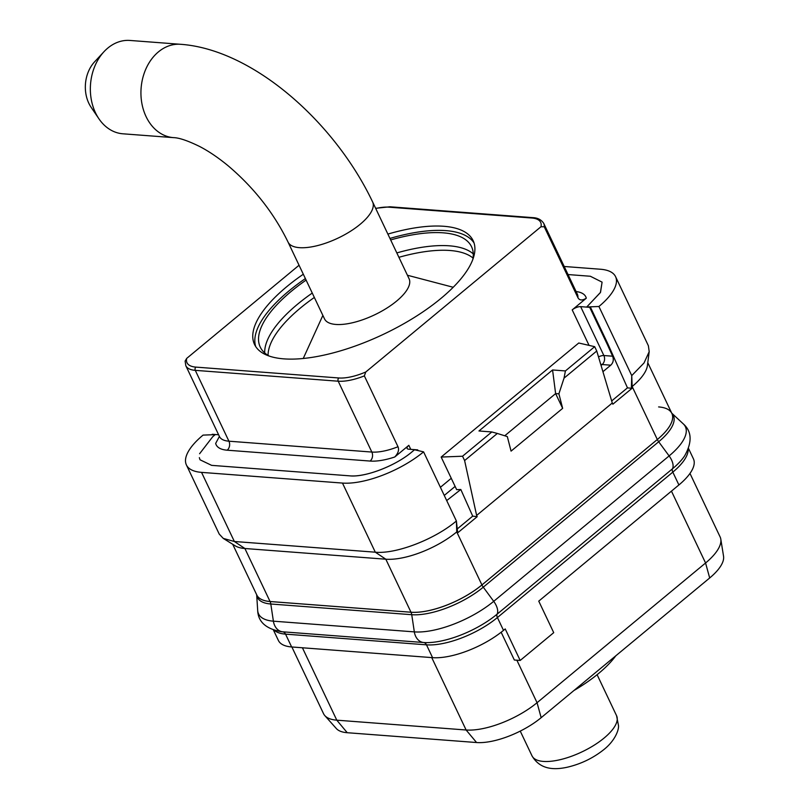 <?xml version="1.0" encoding="UTF-8"?>
<svg xmlns="http://www.w3.org/2000/svg" width="809" height="809" viewBox="0 0 809 809"><rect width="100%" height="100%" fill="white"/><g stroke="black" fill="none" stroke-linecap="round" stroke-linejoin="round"><path stroke-width="1.21" d="M273.391 629.948L278.387 640.455A54.648 20.822 -25.4 0 0 291.634 646.957L432.572 657.656A54.648 20.822 -25.4 0 0 503.501 630.363L505.221 628.937L520.187 660.457L514.342 660.013L501.155 632.244M520.187 660.457L553.72 632.658L538.754 601.138L678.903 484.955A54.648 20.822 -25.4 0 0 693.444 458.875L688.459 448.358M256.675 594.746L257.687 610.441C258.111 621.868 266.04 628.957 281.492 631.708A56.65 21.59 -25.4 0 0 282.594 631.799L423.532 642.508A5.208 4.005 -85.7 0 1 426.485 644.834L285.547 634.135L426.485 644.834A54.648 20.822 -25.4 0 0 497.414 617.54L672.815 472.132A54.648 20.822 -25.4 0 0 688.146 449.187A54.648 20.822 -25.4 0 1 672.815 472.132L678.903 484.955M648.383 345.777L649.202 351.662L647.412 365.577A54.648 20.822 -25.4 0 1 632.153 386.51L631.404 387.137L631.981 388.35L612.858 404.197L612.282 402.983L476.632 515.434L477.209 516.658L458.086 532.504L457.51 531.291L456.751 531.918L481.931 584.947L657.333 439.53A54.648 20.822 -25.4 0 0 671.875 413.45A54.648 20.822 -25.4 0 0 658.617 406.927M466.115 729.991A54.648 20.822 -25.4 0 0 537.055 702.708L705.569 562.993A54.648 20.822 -25.4 0 0 720.799 539.128A54.648 20.822 -25.4 0 0 720.111 536.913L689.976 473.437M291.867 646.967L323.539 713.68A54.648 20.822 -25.4 0 0 324.824 715.611L336.342 728.555A49.764 18.961 -25.4 0 0 347.233 732.711L476.572 742.531A49.764 18.961 -25.4 0 0 541.16 717.684L709.685 577.97A49.764 18.961 -25.4 0 0 723.549 556.238L720.799 539.128M324.824 715.611A54.648 20.822 -25.4 0 0 336.787 720.172L466.115 730.001L476.572 742.531M257.687 610.441A61.16 23.309 -25.4 0 0 273.391 621.17A13.874 10.669 94.3 0 0 282.594 631.799A5.208 4.005 -85.7 0 1 285.547 634.135A54.648 20.822 -25.4 0 1 274.231 630.221A54.648 20.822 -25.4 0 0 285.547 634.135L291.634 646.957M457.51 531.291L456.387 520.986L456.751 531.918A54.648 20.822 -25.4 0 1 385.822 559.211L244.884 548.502L234.367 541.494L223.274 538.41L235.176 545.812A54.648 20.822 -25.4 0 0 244.884 548.502L270.064 601.532A54.648 20.822 -25.4 0 1 256.817 595.04A54.648 20.822 -25.4 0 0 270.054 601.512L410.992 612.221A54.648 20.822 -25.4 0 0 481.921 584.927L657.323 439.509A54.648 20.822 -25.4 0 0 671.864 413.429L647.776 362.695M418.051 450.583L417.727 449.885L414.511 449.774L412.064 451.806C395.52 465.903 365.537 477.452 349.599 475.834L211.624 465.357L200.035 459.795L211.624 465.357L349.599 475.834C365.516 477.644 396.572 465.256 412.064 451.796L414.511 449.774L423.582 451.857L456.387 520.986C434.837 539.35 396.016 554.266 375.305 552.193L385.822 559.211L411.002 612.241L270.064 601.532M411.002 612.241A54.648 20.822 -25.4 0 0 481.931 584.947M649.202 351.662L644.035 362.968L631.748 375.609L598.913 306.5L586.758 306.975L600.521 292.352L602.088 282.139L600.399 292.565L586.758 306.975L590.277 306.844L607.842 343.835L627.471 387.845L611.665 400.94M564.207 266.485L600.43 269.235A62.455 23.795 154.6 0 1 615.568 276.668A62.455 23.795 154.6 0 1 598.913 306.5M631.981 388.35L627.471 387.845M631.404 387.137L631.748 375.609L632.153 386.51L657.333 439.53M477.209 516.658L472.709 516.142L457.257 528.955M423.582 451.857A62.455 23.795 154.6 0 1 342.48 483.074L201.542 472.375A62.455 23.795 154.6 0 1 186.404 464.942A62.455 23.795 154.6 0 1 203.059 435.111L215.214 434.635L212.767 436.668L199.59 453.748M201.542 472.375L234.367 541.494L375.305 552.193L342.48 483.074M223.274 538.41L219.219 534.071M590.348 276.253L568.039 274.554L590.348 276.253L602.088 282.139L590.348 276.253M612.282 402.983L596.749 351.015L594.686 346.677L578.748 343.006L441.168 457.055L456.66 489.657M476.632 515.434L464.609 460.564L462.546 456.225L441.168 457.055M594.686 346.677L565.41 370.937L552.567 369.966L478.968 430.975L491.811 431.955L497.323 433.452L464.609 460.564M497.323 433.452L507.314 436.577L511.066 451.119L562.649 408.353L558.898 393.811L555.621 393.599L562.649 408.353M596.749 351.015L564.035 378.137L558.898 393.811M491.811 431.955L462.546 456.225M504.745 435.778L555.621 393.599L552.567 369.966M565.41 370.937L564.035 378.137M199.348 457.641L200.035 459.795M218.602 434.767L212.292 434.281L211.695 434.767L215.214 434.635L212.757 436.668M417.727 449.885L408.687 449.197A6.502 2.478 -25.4 0 1 407.109 448.429A6.502 2.478 -25.4 0 1 408.838 445.324L394.752 456.994A45.537 17.353 154.6 0 1 370.128 461.059L227.208 450.198A45.537 17.353 154.6 0 1 215.679 443.393L219.401 436.435M607.842 343.835L607.256 344.321L589.69 307.329L590.277 306.844M589.69 307.329L580.65 306.641A6.502 2.478 -25.4 0 0 572.206 309.887L586.292 298.208C582.227 300.705 579.426 300.503 577.889 297.611L544.245 226.763A39.034 14.875 -25.4 0 0 543.709 223.335C541.312 219.735 537.692 217.833 532.878 217.641L389.948 206.78L375.639 208.307M446.699 500.569L460.817 489.496L456.65 489.657M602.927 371.685L610.755 365.193L602.149 364.535A6.502 3.337 50.3 0 1 600.672 364.141M573.945 690.502A87.827 33.462 -25.4 0 0 598.63 673.442A87.827 33.462 154.6 0 0 615.791 655.816M432.572 657.656L426.485 644.834A54.648 20.822 -25.4 0 0 497.414 617.54L672.815 472.132A5.208 2.67 -129.7 0 1 672.461 468.805A56.65 21.59 -25.4 0 0 684.697 455.75C692.332 442.038 691.857 431.409 683.271 423.865A61.16 23.309 -25.4 0 1 669.114 455.922A13.874 7.119 50.3 0 1 672.461 468.805L497.06 614.213A5.208 2.67 -129.7 0 0 497.414 617.54L503.501 630.363M607.256 344.321L612.615 356.203C613.9 359.722 613.283 362.715 610.755 365.193M460.817 489.496L472.709 516.142M612.615 356.203L603.868 355.535A6.502 2.478 -25.4 0 0 598.498 356.87M299.047 265.251L186.697 358.397A36.688 13.986 -25.4 0 0 195.899 367.114L338.829 377.975A36.688 13.986 -25.4 0 0 365.769 371.998L364.353 375.892L397.998 446.74C399.302 449.824 398.22 453.252 394.752 456.994M365.769 371.998L540.978 226.742L544.245 226.763M186.697 358.397L185.119 361.087L185.817 365.708A39.034 14.875 -25.4 0 0 195.282 370.35L338.213 381.211L371.847 452.059A6.502 5.006 -85.7 0 1 370.128 461.059M387.875 234.084A120.996 46.113 154.6 0 1 443.797 226.277A120.996 46.113 154.6 0 1 473.144 240.667A120.996 46.113 154.6 0 1 414.451 317.391A120.996 46.113 154.6 0 1 283.878 358.862A120.996 46.113 154.6 0 1 254.532 344.472A120.996 46.113 154.6 0 1 303.314 274.231M389.948 238.422A120.996 46.113 -25.4 0 1 445.86 230.626A120.996 46.113 154.6 0 1 474.023 242.912M305.377 278.579A120.996 46.113 -25.4 0 0 255.715 346.576M472.79 259.527A116.971 44.576 154.6 0 0 471.556 246.745A116.971 44.576 154.6 0 0 443.201 232.83A116.971 44.576 -25.4 0 0 390.656 239.939M306.095 280.096A116.971 44.576 -25.4 0 0 260.235 347.081A116.971 44.576 -25.4 0 0 269.377 356.122M453.202 287.276A90.648 34.544 -25.4 0 0 452.696 287.134L407.433 275.252M303.254 358.478A90.648 34.544 154.6 0 1 303.466 357.993L322.872 315.409M324.52 318.888A46.811 17.838 -25.4 0 0 353.594 322.488A46.811 17.838 -25.4 0 0 396.622 301.069A46.811 17.838 -25.4 0 0 409.081 278.731L372.615 201.937A46.811 17.838 -25.4 0 1 360.167 224.285A46.811 17.838 -25.4 0 1 317.138 245.693A46.811 17.838 -25.4 0 1 288.055 242.093L324.52 318.888M180.549 44.293A46.811 36.001 -85.7 0 0 158.443 51.877A46.811 36.001 -85.7 0 0 141.808 103.036A46.811 36.001 -85.7 0 0 173.46 137.631L122.877 133.798A46.811 36.001 -85.7 0 1 98.92 118.792A46.811 36.001 -85.7 0 1 104.017 51.665A46.811 36.001 -85.7 0 1 107.86 48.034A46.811 36.001 -85.7 0 1 129.966 40.45L180.549 44.293C252.863 49.359 334.734 122.139 372.615 201.937M98.92 118.792L91.144 107.334A31.743 24.412 -85.7 0 1 94.602 61.818L104.017 51.665M516.87 660.205L537.055 702.708L541.16 717.684M671.45 491.134L705.569 562.993L709.685 577.97M302.414 647.776L336.787 720.172L347.233 732.711M431.743 657.596L466.115 730.001M576.099 291.543A45.537 17.353 154.6 0 1 586.292 298.208M444.262 495.432L455.123 486.421M601.057 365.435L602.149 364.535A6.502 5.006 94.3 0 0 603.868 355.535L580.65 306.641M256.686 594.767A55.113 21.004 -25.4 0 0 270.803 603.999L273.391 621.17L414.329 631.88A13.874 10.669 94.3 0 0 423.532 642.508A56.65 21.59 -25.4 0 0 497.06 614.213A13.874 7.119 50.3 0 0 493.712 601.33L669.114 455.922L658.688 441.765A55.113 21.004 -25.4 0 0 671.753 413.187M270.054 601.512A7.807 6.007 -85.7 0 1 270.803 603.999L411.741 614.709L414.329 631.88A61.16 23.309 -25.4 0 0 493.712 601.33L483.286 587.172L658.688 441.765A7.807 4.005 -129.7 0 1 657.323 439.509M410.992 612.221A7.807 6.007 -85.7 0 1 411.741 614.709A55.113 21.004 -25.4 0 0 483.286 587.172A7.807 4.005 -129.7 0 1 481.921 584.927M440.399 487.301L451.26 478.301M408.838 445.324L410.76 449.359M589.053 345.372L572.206 309.887M397.998 446.74A39.034 14.875 154.6 0 1 371.847 452.059L228.927 441.198A6.502 5.006 -85.7 0 1 227.208 450.198M185.817 365.708L219.461 436.557A39.034 14.875 154.6 0 0 228.927 441.198L195.282 370.35A2.346 1.8 94.3 0 1 195.899 367.114M543.709 223.335L577.353 294.183A39.034 14.875 154.6 0 1 577.889 297.611M540.978 226.742A36.688 13.986 -25.4 0 0 531.766 218.015A2.346 1.8 -85.7 0 1 532.878 217.641M531.766 218.015L388.846 207.165A36.688 13.986 -25.4 0 0 375.74 208.51M473.265 253.895A116.971 44.576 154.6 0 0 449.359 245.815A116.971 44.576 -25.4 0 0 396.825 252.924M312.264 293.07A116.971 44.576 -25.4 0 0 264.705 352.916M398.908 257.302A115.202 43.898 -25.4 0 1 449.966 250.497A115.202 43.898 154.6 0 1 473.032 258.051M314.337 297.449A115.202 43.898 -25.4 0 0 268.072 355.373M388.846 207.165A2.346 1.8 -85.7 0 1 389.948 206.78M338.829 377.975A2.346 1.8 94.3 0 0 338.213 381.211A39.034 14.875 154.6 0 0 364.353 375.892M597.103 674.696L616.569 715.702A46.811 17.838 -25.4 0 1 604.111 738.041A46.811 17.838 154.6 0 1 561.082 759.459A46.811 17.838 154.6 0 1 532.009 755.849L520.248 731.103M256.817 595.04L232.709 544.275M615.568 276.668L648.393 345.777M186.404 464.942L219.219 534.061M671.743 413.156L683.271 423.865M616.569 715.702L618.511 725.693C618.925 729.991 615.022 740.609 604.131 749.377C593.199 758.114 580.852 764.08 567.079 767.266C554.752 769.925 540.25 770.047 532.009 755.849M173.46 137.631C179.011 137.722 187.708 140.655 199.55 146.439C208.631 151.152 218.106 157.553 227.976 165.653C253.834 187.526 273.867 213.01 288.055 242.093"/></g></svg>
